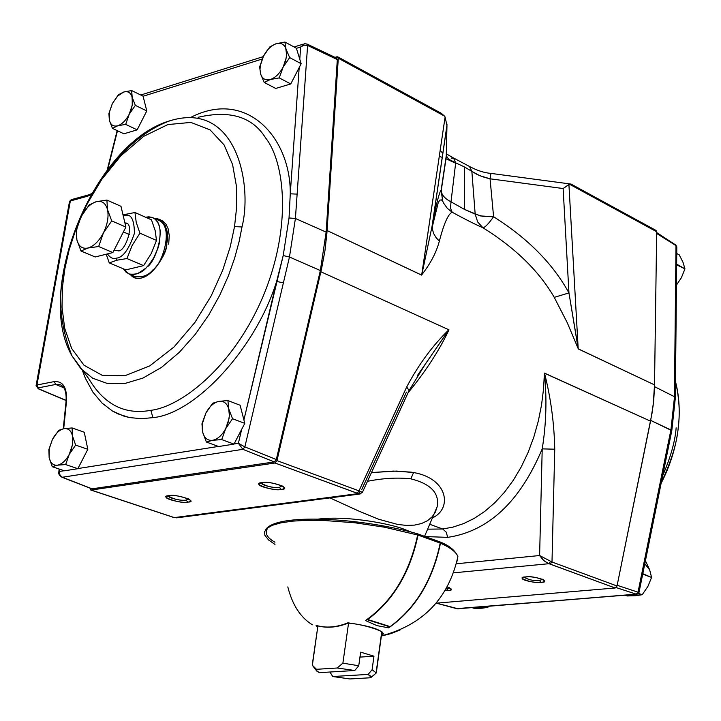 <?xml version="1.0" encoding="UTF-8"?>
<svg xmlns="http://www.w3.org/2000/svg" width="721" height="721" viewBox="0 0 721 721"><rect width="100%" height="100%" fill="white"/><g stroke="black" fill="none" stroke-linecap="round" stroke-linejoin="round"><path stroke-width="1.08" d="M116.532 258.109C113.35 259.353 110.322 257.956 107.429 253.918C110.322 257.956 113.35 259.353 116.532 258.109L116.847 260.209L126.968 258.551L132.195 245.383L139.928 233.189L136.215 222.311L134.953 212.515L123.003 214.849L134.953 212.515L151.455 219.833L155.168 230.594L156.502 240.426L151.275 253.513L143.605 265.616L125.869 269.87L109.25 262.886L116.847 260.209L116.532 258.109C123.012 257.55 128.978 249.277 134.43 233.307C134.259 218.823 130.753 213.001 123.922 215.849C130.753 213.001 134.259 218.823 134.43 233.307C128.978 249.277 123.012 257.55 116.532 258.109M123.282 216.039L123.922 215.849L123.282 216.039M106.212 254.225L109.25 262.886L106.212 254.225M156.502 240.426L155.168 230.594L151.455 219.833L134.953 212.515L136.215 222.311L139.928 233.189L156.502 240.426L139.928 233.189L132.195 245.383L126.968 258.551L143.605 265.616L151.275 253.513L156.502 240.426M125.869 269.87L143.605 265.616L126.968 258.551L116.847 260.209L109.25 262.886L125.869 269.87M124.931 223.023C135.692 221.834 124.895 253.63 117.82 250.719L114.342 250.475M360.861 657.056L360.058 656.389L360.861 657.056L373.965 656.182L360.644 652.172L358.752 665.762L354.768 670.503L319.358 672.666L316.907 671.224L316.474 669.304L337.239 667.997L316.474 669.304L316.213 670.368L319.358 672.666L354.768 670.503L337.239 667.997L342.89 663.14L337.239 667.997L354.768 670.503L358.752 665.762L342.89 663.14L348.558 623.106L342.89 663.14L358.752 665.762L360.644 652.172L373.965 656.182L372.099 669.701L376.272 672.972L381.959 631.704L376.272 672.972L370.657 677.758L349.901 678.957L370.657 677.758L376.272 672.972L372.099 669.701L368.134 674.414L371.054 677.199L370.657 677.758L370.801 676.235L368.134 674.414L332.723 676.514L349.901 678.957L332.723 676.514L330.119 672.269L332.723 676.514L368.134 674.414L372.099 669.701L373.965 656.182L359.959 657.11M312.337 665.456L317.898 625.927L312.22 665.113L316.195 670.323M316.474 669.304L312.22 665.113L316.474 669.304M316.077 625.368C326.009 628.279 336.608 627.432 347.882 622.818C369.422 625.846 381.301 629.55 383.527 633.939L381.544 634.714L383.527 633.939L381.869 632.353L383.527 633.939C381.301 629.55 369.422 625.846 347.882 622.818C336.608 627.432 326.009 628.279 316.077 625.368L317.682 627.45L316.393 625.504C326.379 628.415 337.004 627.603 348.27 623.07M389.169 633.903L400.245 629.866M381.382 635.886C423.047 624.891 448.552 598.457 457.907 556.576C455.077 550.321 449.12 545.437 440.026 541.922L440.486 543.183C450.49 547.69 456.303 552.16 457.907 556.576L456.934 561.497L457.907 556.576C456.303 552.16 450.49 547.69 440.486 543.183C432.528 581.072 415.251 609.29 388.664 627.856L376.939 625.621L365.475 620.547C392.152 601.738 409.537 573.222 417.657 534.991L384.563 527.222L354.858 522.77L322.179 520.355L306.542 520.31L292.546 521.139L280.983 522.842L272.385 525.294L266.959 528.322L264.571 531.71L264.868 535.27L264.571 531.71L266.959 528.322L272.385 525.294L280.983 522.842L292.546 521.139L306.542 520.31L322.179 520.355L354.858 522.77L384.563 527.222L417.657 534.991L416.855 533.666M274.989 544.427L268.609 540.002L264.868 535.27M274.944 542.219C266.319 537.334 264.129 532.35 268.374 527.294M312.391 624.81C300.567 617.573 292.375 604.937 287.814 586.903M347.882 622.818L348.198 623.061C368.773 624.972 384.41 632.524 381.409 631.893L381.742 631.83M440.315 542.165C448.12 545.761 453.275 549.375 455.771 553.007M365.475 620.547L376.939 625.621L388.664 627.856L388.844 626.54L388.664 627.856C415.251 609.29 432.528 581.072 440.486 543.183L439.882 541.877M389.133 634.165L381.373 635.976M390.232 633.723L389.628 633.768L390.232 633.723M389.475 633.813L390.349 633.75M399.299 630.271L390.656 633.723L399.299 630.271M367.638 619.492L390.16 626.612C415.855 607.758 432.537 579.909 440.198 543.066L418.027 535.099C410.213 572.285 393.423 600.413 367.638 619.492C393.423 600.413 410.213 572.285 418.027 535.099L440.198 543.066L439.693 541.777L440.198 543.066C432.537 579.909 415.855 607.758 390.16 626.612L367.638 619.492M417.306 533.774L418.027 535.099L417.306 533.774M458.313 608.848L436.547 603.144L458.313 608.848M636.201 594.158L638.031 592.184L617.167 585.299L638.031 592.184L636.201 594.158L637.04 594.221L457.393 608.794L636.201 594.158L616.131 587.57L636.201 594.158M639.049 592.211L638.031 592.184L639.049 592.211M676.001 245.636L676.812 246.834L676.001 245.636L674.514 396.739L670.927 429.959L638.031 592.184L666.366 452.022L667.24 452.68L666.366 452.022L670.927 429.959L671.801 430.635L650.684 420.397L670.927 429.959L674.514 396.739L675.343 397.55L674.514 396.739L674.64 375.461L675.469 376.281L674.64 375.461L676.001 245.636L656.651 233.442L676.001 245.636M674.604 244.257L656.669 232.55M456.763 608.623L636.697 594.248L639.022 592.338L671.801 430.635L675.343 397.848L676.812 246.834L675.451 244.401M675.433 381.4L675.865 383.094C679.236 398.794 680.065 413.178 678.335 426.255L678.335 426.255C677.262 442.054 671.539 460.899 661.157 482.8C671.539 460.899 677.262 442.054 678.335 426.255C680.065 413.178 679.236 398.794 675.865 383.094L675.433 381.4M678.398 426.841L678.434 426.499C676.271 446.191 670.467 465.18 661.022 483.485M676.154 427.805C675.126 441.396 670.584 457.493 662.518 476.085M654.506 386.645L674.514 396.739L654.506 386.645M168.687 244.203L169.264 235.515L168.065 228.557L166.082 224.339L162.973 221.086L158.764 219.391L156.322 219.274L160.323 219.77M135.395 277.927L132.285 275.359M166.767 243.356C169.264 233.55 166.713 225.484 159.107 219.175L154.411 218.418L156.854 218.544L161.053 220.238L165.298 225.511L167.344 234.667L166.767 243.356C168.245 255.459 142.893 290.094 130.357 274.548L134.692 277.693C150.04 283.227 167.092 253.386 166.767 243.356M91.306 488.523L61.934 477.212L59.717 474.499L59.32 471.489L58.834 472.003L59.555 469.164L59.528 473.985L60.528 475.878L62.367 477.248L242.86 449.327L274.331 461.909L276.323 459.538L244.861 446.912L242.86 449.327L244.861 446.912L238.381 443.289L242.86 449.327L238.381 443.289L244.861 446.912L289.463 257.009L295.412 218.49L307.615 45.459L337.311 59.573L336.68 58.14L306.975 44.017L307.615 45.459L306.975 44.017L306.29 44.017M88.449 194.913L71.721 199.546L69.441 201.853L70.334 200.979L36.951 385.005L54.264 381.58C63.015 381.021 67.098 387.519 66.521 401.065L63.691 428.698L66.521 401.065C67.098 387.519 63.015 381.021 54.264 381.58L55.706 384.455L60.429 384.807L55.706 384.455L54.264 381.58L36.951 385.005L38.384 387.853L55.706 384.455L38.384 387.853L36.951 385.005L36.068 385.726L36.951 385.005L70.334 200.979L71.721 199.546L72.479 199.654M66.134 400.543L38.357 388.817L38.817 388.862L38.384 387.853L38.817 388.862L38.339 388.817L36.068 385.726M66.152 400.398L38.817 388.862L66.152 400.398M304.46 43.729L300.648 47.018L304.073 45.171L307.615 45.459L304.073 45.171L300.648 47.018L304.46 43.729L306.975 44.017M91.522 193.67L88.917 194.787L87.538 196.229L70.334 200.979L87.538 196.229L88.917 194.787L89.683 194.904M87.538 196.229L90.846 194.85L87.538 196.229M107.789 169.192L117.478 130.762L107.789 169.192M143.091 96.254L262.138 59.05L143.091 96.254M296.43 48.334L300.648 47.018L299.783 59.239L300.648 47.018L296.43 48.334M299.188 67.558L290.266 193.814L297.259 194.138L290.266 193.814L289.04 217.958L295.412 218.49L289.04 217.958L283.2 255.558L289.463 257.009L283.2 255.558L276.621 281.442L283.524 282.884L276.621 281.442L243.905 419.928L283.2 255.558L289.04 217.958L290.266 193.814C290.905 138.081 246.924 88.313 190.623 117.469C246.924 88.313 290.905 138.081 290.266 193.814L299.188 67.558M241.67 429.365L238.381 443.289L234.082 443.965L238.381 443.289L241.67 429.365M218.409 446.434L77.94 468.551L218.409 446.434M64.187 470.723L59.32 471.489L64.187 470.723M82.32 370.206L85.339 378.165L92.838 392.053L102.003 403.039L112.431 411.015L123.679 416.062L129.492 417.558L141.244 418.694L152.906 417.648L150.86 410.321C124.877 415.107 104.23 404.625 88.89 378.876C104.23 404.625 124.877 415.107 150.86 410.321L152.906 417.648C195.301 413.764 255.784 348.549 276.621 281.442C255.784 348.549 195.301 413.764 152.906 417.648L141.244 418.694L129.492 417.558L117.974 413.89L112.431 411.015L102.003 403.039L92.838 392.053L85.339 378.165L82.32 370.206M198.068 117.298C230.008 109.88 252.548 116.82 265.716 138.108C284.389 161.54 292.591 225.934 262.949 296.71C232.919 367.313 180.854 406.887 150.86 410.321C180.854 406.887 232.919 367.313 262.949 296.71C292.591 225.934 284.389 161.54 265.716 138.108C252.548 116.811 229.999 109.88 198.059 117.307M71.938 355.777L80.788 368.575L92.676 378.219L107.438 383.518L124.508 383.59L142.929 378.083L161.576 367.35L179.304 352.344L195.238 334.382L208.811 314.888L219.833 295.078L228.377 275.9L234.685 257.965L239.111 241.598L241.995 226.944L234.532 226.619L230.242 246.798L222.753 270.114L211.181 295.898L194.886 322.476L173.977 347.017L149.77 365.88L124.787 375.776L102.076 375.244L84.024 365.232L71.658 348.477L64.674 328.217L62.024 307.119L62.457 286.913L64.899 268.518L69.171 249.745L76.246 228.178L86.908 204.304L101.778 179.385L120.984 155.691L143.668 136.35L167.858 124.571L190.849 122.417L210.09 129.87L224.078 144.912L232.586 164.559L236.398 185.973L236.659 207.062L234.532 226.619L241.995 226.944C252.774 184.504 236.344 100.354 170.021 120.749C236.344 100.354 252.774 184.504 241.995 226.944L239.111 241.598L234.685 257.965L228.377 275.9L219.833 295.078L208.811 314.888L195.238 334.382L179.304 352.344L161.576 367.35L142.929 378.083L124.508 383.59L107.438 383.518L92.676 378.219L80.788 368.575L71.938 355.777C60.222 325.667 57.635 297.313 64.16 270.708C68.252 234.19 105.744 144.2 170.021 120.749C95.307 141.947 33.68 289.617 71.938 355.777L88.89 378.876M234.532 226.619L236.659 207.062L236.398 185.973L232.586 164.559L224.078 144.912L210.09 129.87L190.849 122.417L167.858 124.571L143.668 136.35L120.984 155.691L101.778 179.385L86.908 204.304L76.246 228.178L69.171 249.745L64.899 268.518L62.457 286.913L62.024 307.119L64.674 328.217L71.658 348.477L84.024 365.232L102.076 375.244L124.787 375.776L149.77 365.88L173.977 347.017L194.886 322.476L211.181 295.898L222.753 270.114L230.242 246.798L234.532 226.619M326.144 232.108L337.311 59.573L307.615 45.459L295.412 218.49L326.144 232.108L295.412 218.49L289.463 257.009L244.861 446.912L276.323 459.538L320.349 270.537L289.463 257.009L320.349 270.537L326.144 232.108M63.836 387.79L55.706 384.455L63.836 387.79M242.86 449.327L62.367 477.248L92.072 488.82L274.331 461.909L242.86 449.327M129.465 234.577L123.399 231.937L129.465 234.577M95.172 256.973L80.977 251.007L95.172 256.973L112.873 252.566L98.66 246.528L87.989 248.015L98.66 246.528L103.4 232.946C98.966 241.202 93.829 246.231 87.989 248.015C82.284 249.142 78.58 246.402 76.877 239.796L80.977 251.007L87.989 248.015L80.977 251.007L76.877 239.796C75.606 232.793 76.985 225.114 81.022 216.76L76.381 230.17L76.877 239.796L76.381 230.17L81.022 216.76C85.366 208.612 90.44 203.592 96.254 201.691L89.233 204.872L81.022 216.76L89.233 204.872M96.254 201.691C90.44 203.592 85.366 208.612 81.022 216.76C76.985 225.114 75.606 232.793 76.877 239.796C78.58 246.402 82.284 249.142 87.989 248.015C93.829 246.231 98.966 241.202 103.4 232.946L98.66 246.528L112.873 252.566L125.887 227.07L111.728 220.887L103.4 232.946C107.501 224.438 108.88 216.679 107.519 209.658L106.897 200.059L96.254 201.691C101.958 200.429 105.717 203.088 107.519 209.658C108.88 216.679 107.501 224.438 103.4 232.946L111.728 220.887L107.519 209.658L111.728 220.887L125.887 227.07L120.984 206.314L106.897 200.059L107.519 209.658C105.717 203.088 101.958 200.429 96.254 201.691L106.897 200.059L120.984 206.314M681.345 277.792L676.415 285.11L681.345 277.792L684.95 268.861L681.345 277.792M683.021 262.345L684.95 268.861L683.021 262.345L679.254 254.874L683.021 262.345M676.74 253.522L679.254 254.874L676.74 253.522M676.631 264.102L684.95 268.861L676.622 264.805M482.097 608.218L474.409 608.425L487.829 607.334L482.097 608.218M488.604 606.37L487.829 607.334L488.604 606.37M485.684 606.604L487.829 607.334L485.684 606.604M472.264 607.704L474.409 608.425L472.264 607.704M635.679 595.699L627.216 595.952L642.222 594.726L635.679 595.699M647.873 586.461L642.222 594.726L647.873 586.461L651.586 577.467L647.873 586.461M649.675 569.878L651.586 577.467L649.675 569.878L644.79 563.795L649.675 569.878L645.827 561.587L649.675 569.878M645.277 561.38L645.827 561.587L645.277 561.38M642.799 573.673L651.586 577.467L642.988 574.213L642.51 575.106M638.527 593.365L642.222 594.726L638.527 593.365M625.152 595.195L627.216 595.952L625.152 595.195M123.724 92.018L118.442 94.73L112.368 103.527L117.622 96.073L123.724 92.018C127.996 90.882 130.816 92.648 132.186 97.308L131.655 90.558L123.724 92.018L131.655 90.558L132.439 104.004L131.267 109.231L129.203 114.251L135.341 105.374L132.186 97.308L135.341 105.374L129.203 114.251C125.923 120.389 122.101 124.228 117.739 125.769L125.679 124.391L129.203 114.251L125.679 124.391L117.739 125.769C113.467 126.833 110.683 125.021 109.367 120.335L112.458 128.392L117.739 125.769L112.458 128.392L109.367 120.335L109.349 112.395L112.368 103.527L108.898 113.558L109.367 120.335L108.898 113.558L112.368 103.527L118.442 94.73L123.724 92.018L117.622 96.073L112.368 103.527L109.349 112.395L109.367 120.335C110.683 125.021 113.467 126.833 117.739 125.769C122.101 124.228 125.923 120.389 129.203 114.251L132.24 105.293L132.186 97.308C130.816 92.648 127.996 90.882 123.724 92.018M123.931 133.8L112.458 128.392L123.931 133.8L137.161 129.852L125.679 124.391L137.161 129.852L146.787 110.926L135.341 105.374L146.787 110.926L143.064 96.136L131.655 90.558L143.064 96.136M276.116 43.72L269.942 46.793L263.48 56.148C266.977 49.668 271.186 45.522 276.116 43.72C280.974 42.413 284.263 44.206 285.994 49.091L284.948 42.043L276.116 43.72L284.948 42.043L286.607 54.832L285.741 60.303L283.146 67.062L289.68 57.59L285.994 49.091L289.68 57.59L283.146 67.062C279.586 73.614 275.341 77.76 270.384 79.499L279.243 77.904L283.146 67.062L279.243 77.904L270.384 79.499C265.526 80.725 262.264 78.886 260.605 73.966L264.21 82.455L270.384 79.499L264.21 82.455L260.605 73.966L260.002 69.522L260.317 65.584L263.48 56.148L259.641 66.891L260.605 73.966L259.641 66.891L263.48 56.148L269.942 46.793L276.116 43.72C271.186 45.522 266.977 49.668 263.48 56.148L260.317 65.584L260.002 69.522L260.605 73.966C262.264 78.886 265.526 80.725 270.384 79.499C275.341 77.76 279.586 73.614 283.146 67.062L286.327 57.518L286.634 53.552L285.994 49.091C284.263 44.206 280.974 42.413 276.116 43.72M275.728 88.44L264.21 82.455L275.728 88.44L290.761 83.942L279.243 77.904L290.761 83.942L301.162 63.727L289.68 57.59L301.162 63.727L296.394 48.226L284.948 42.043L296.394 48.226M64.016 428.644L58.725 430.302L52.399 439.468C55.733 433.276 59.609 429.671 64.016 428.644C68.342 428.121 71.163 430.581 72.488 436.007L72.109 427.95L64.016 428.644L72.109 427.95L72.65 443.514L71.397 449.12L69.252 454.356L75.642 445.082L72.488 436.007L75.642 445.082L69.252 454.356C65.863 460.602 61.961 464.216 57.536 465.171L65.647 464.567L69.252 454.356L65.647 464.567L57.536 465.171C53.21 465.604 50.416 463.098 49.154 457.655L52.245 466.712L57.536 465.171L52.245 466.712L49.154 457.655L49.235 448.813L52.399 439.468L48.857 449.589L49.154 457.655L48.857 449.589L52.399 439.468L58.725 430.302L64.016 428.644C59.609 429.671 55.733 433.276 52.399 439.468L49.235 448.813L49.154 457.655C50.416 463.098 53.21 465.604 57.536 465.171C61.961 464.216 65.863 460.602 69.252 454.356L72.442 444.911L72.488 436.007C71.163 430.581 68.342 428.121 64.016 428.644M64.448 470.813L52.245 466.712L64.448 470.813L77.868 468.695L65.647 464.567L77.868 468.695L87.827 449.309L75.642 445.082L87.827 449.309L84.249 432.23L72.109 427.95L84.249 432.23M218.851 401.372L212.623 403.246L205.882 413.034C209.505 406.41 213.822 402.525 218.851 401.372C223.798 400.759 227.115 403.327 228.818 409.077L227.908 400.552L218.851 401.372L227.908 400.552L229.377 415.593L228.431 421.551L225.709 428.635L232.532 418.73L228.818 409.077L232.532 418.73L225.709 428.635C222.023 435.331 217.661 439.215 212.614 440.297L221.698 439.585L225.709 428.635L221.698 439.585L212.614 440.297C207.666 440.81 204.385 438.179 202.754 432.411L206.386 442.036L212.614 440.297L206.386 442.036L202.754 432.411L202.222 428.707L202.565 423.002L205.882 413.034L201.934 423.867L202.754 432.411L201.934 423.867L205.882 413.034L212.623 403.246L218.851 401.372C213.822 402.525 209.505 406.41 205.882 413.034L202.565 423.002L202.222 428.707L202.754 432.411C204.385 438.179 207.666 440.81 212.614 440.297C217.661 439.215 222.023 435.331 225.709 428.635L229.062 418.54L229.413 414.169L228.818 409.077C227.115 403.327 223.798 400.759 218.851 401.372M218.679 446.533L206.386 442.036L218.679 446.533L234.001 444.118L221.698 439.585L234.001 444.118L244.789 423.371L232.532 418.73L244.789 423.371L240.12 405.265L227.908 400.552L240.12 405.265M123.327 268.798L126.265 272.403L129.897 274.268L133.791 274.557L137.621 273.62L145.624 268.329L149.049 264.661L153.591 258.019L157.8 248.7L159.359 243.193L160.332 231.729L159.485 226.565L157.719 222.311L155.204 219.238L152.167 217.436L148.868 216.832L145.561 217.21L152.482 217.562C168.507 223.925 155.691 262.498 146.904 267.067C142.28 272.718 136.296 275.016 128.951 273.962L123.327 268.798M128.951 273.962L135.142 276.558C142.497 277.621 148.481 275.332 153.095 269.699C161.883 265.148 174.662 226.655 158.62 220.293L153.014 217.796M469.479 166.452L471.858 171.373L477.257 174.581L484.079 177.24L490.064 178.808L490.92 173.391L490.064 178.808L479.844 175.717L471.858 171.373L475.175 214.128L471.858 171.373L464.468 166.957L464.513 209.423L480.348 215.921L493.597 216.751L490.064 178.808L563.128 188.541L490.064 178.808L493.597 216.751C527.763 238.272 552.881 263.661 568.95 292.933L563.128 188.541L569.5 184.225L568.914 184.45L578.197 348.82L654.524 384.888L656.678 231.738L569.5 184.225L570.969 184.062L655.272 230.35L656.678 231.738L654.488 387.411L653.731 400.245L652.009 413.295L617.032 585.984L615.184 587.994L547.6 563.2L543.165 560.046L539.614 555.53L456.393 563.777L539.614 555.53L542.21 448.877C519.949 501.798 488.459 531.296 447.741 537.361L446.164 532.089L442.694 528.998L427.625 529.16L442.694 528.998L429.707 524.257L442.694 528.998L453.049 527.096L463.621 523.59L474.238 518.39L484.719 511.423L494.858 502.69L504.457 492.263L513.316 480.258L521.256 466.875L528.133 452.364L533.837 436.998L538.308 421.091L541.543 404.95L543.553 388.853L544.418 373.072L543.553 388.853L541.543 404.95L538.308 421.091L533.837 436.998L528.133 452.364L521.256 466.875L513.316 480.258L504.457 492.263L494.858 502.69L484.719 511.423L474.238 518.39L463.621 523.59L453.049 527.096L442.694 528.998L446.164 532.089L447.741 537.361C488.459 531.296 519.949 501.798 542.21 448.877C546.257 423.975 547.005 398.74 544.454 373.19L650.531 421.154L653.154 405.445L654.524 384.888L578.332 348.973L567.238 322.666L554.242 297.358C539.02 271.06 515.236 247.853 482.908 227.737C474.842 224.204 464.594 219.031 452.166 212.217C448.183 213.948 443.911 223.573 439.35 241.111C436.421 252.35 430.491 263.679 421.542 275.08L327.073 230.549L324.928 250.899L320.863 271.772L448.967 329.821C439.26 350.46 425.615 371.459 408.05 392.801C425.615 371.459 439.26 350.46 448.967 329.821L417.513 375.389M371.477 472.579L396.487 471.074L413.584 472.552C448.065 478.42 452.608 508.711 432.402 517.912C452.608 508.711 448.065 478.42 413.584 472.552L410.826 478.834C430.788 483.854 439.576 493.128 437.187 506.647C439.576 493.128 430.788 483.854 410.826 478.834L413.584 472.552L410.88 472.111L393.432 471.083L371.477 472.579M336.959 56.779L335.049 57.356L337.725 56.815L338.302 58.221L336.959 56.779M65.981 400.47L66.044 401.426L65.981 400.47M425.354 364.132L448.868 329.776C432.699 345.431 418.649 364.484 406.716 386.943L359.004 490.857L406.716 386.943C418.649 364.484 432.699 345.431 448.868 329.776L320.863 271.772L276.972 460.62L359.004 490.857L360.446 491.623L358.166 493.624L360.617 493.876L358.166 493.624L174.329 517.597L91.152 490.055L174.329 517.597L358.166 493.624L274.98 462.999L91.152 490.055L90.071 488.279L91.152 490.055L274.98 462.999L276.972 460.62L321.557 268.78L324.928 250.899L326.883 233.406L338.302 58.221L327.073 230.549L421.677 275.098L445.109 117.009L444.496 116.099L338.302 58.221L444.496 116.099L445.109 117.009L446.966 125.643L432.276 225.276C436.115 204.611 439.08 192.822 441.18 189.893L446.281 155.682L446.966 125.643L446.281 155.682L441.198 190.93C441.802 195.175 445.073 198.798 451.004 201.826L464.513 209.423L464.468 166.957L455.681 162.838L451.004 201.826L455.681 162.838L448.534 159.161L446.281 155.682L446.326 153.924L446.362 156.295L446.696 154.051L453.536 158.016L455.681 162.838L453.536 158.016L451.454 158.142M615.184 587.994L436.142 603.18L615.184 587.994L617.032 585.984L650.531 421.154L544.508 373.118C550.799 397.929 554.215 423.29 554.746 449.201L551.998 562.01L617.032 585.984L551.998 562.01L554.746 449.201L542.21 448.877L539.614 555.53L551.998 562.01L539.614 555.53L543.895 560.722L548.924 563.705L453.644 572.835L548.924 563.705L550.402 561.632L548.924 563.705L550.123 564.083L551.998 562.01L550.123 564.083L615.184 587.994M188.289 498.716L186.153 500.176C184.36 501.537 165.686 497.742 169.093 495.706L168.912 496.372C174.311 499.401 180.061 500.671 186.153 500.176L187.757 502.086C181.899 504.403 156.827 495.931 169.011 495.715C174.978 493.371 200.068 501.933 187.757 502.086C190.551 501.897 191.074 500.969 189.344 499.293C180.908 496.138 174.121 494.948 169.011 495.715L166.713 496.427C161.594 498.779 185.342 503.853 187.757 502.086L186.153 500.176L188.343 498.833M281.839 485.63L279.451 487.387C277.333 488.838 258.217 484.854 262.138 482.682L261.867 483.494C267.32 486.657 273.187 487.955 279.451 487.387L281.064 489.379C274.485 491.857 249.367 482.917 262.282 482.664C268.987 480.159 294.105 489.198 281.064 489.379C284.218 489.171 284.84 488.117 282.92 486.215C274.377 483.025 267.5 481.835 262.282 482.664L259.65 483.485C254.306 486.089 278.324 491.217 281.064 489.379L279.451 487.387L281.956 485.855M440.152 150.527L442.892 153.285M455.636 163.189L445.83 158.701L455.636 163.189M442.288 157.385L439.287 156.376M448.3 590.571L445.163 590.652L450.021 590.31L451.499 589.138L447.29 586.957C452.455 589.129 452.788 590.337 448.3 590.571L446.993 588.904L449.562 587.741L446.164 588.958L446.993 588.904L448.3 590.571M524.708 577.088L524.645 577.548C529.061 579.945 534.045 580.955 539.605 580.576L540.912 582.316C533.801 584.082 513.694 576.935 525.897 576.935C533.125 575.142 553.196 582.361 540.912 582.316C544.112 582.189 545.022 581.351 543.643 579.801C536.73 577.341 530.818 576.385 525.897 576.935L522.662 577.773C518.705 580.008 538.145 583.496 540.912 582.316L539.605 580.576L542.507 579.269M317.961 519.138C348.558 515.118 394.054 524.717 404.869 529.547L410.934 531.963L404.869 529.547C394.054 524.717 348.558 515.118 317.961 519.138M406.446 392.089L361.645 489.766M447.741 537.361L425.201 536.568L447.741 537.361M404.58 530.341L404.869 529.547L404.58 530.341M424.57 536.343L437.187 506.647L435.412 512.036L432.131 516.822L427.499 520.706L421.524 523.536L414.449 525.113L406.365 525.411L397.586 524.428L378.606 519.228L358.851 511.09L329.975 497.905M367.485 481.304C383.049 478.185 397.496 477.365 410.826 478.834M455.681 162.838L464.468 166.957L471.858 171.373L469.524 166.488C477.131 170.553 484.251 172.851 490.902 173.391L490.902 174.04M439.017 112.422L444.496 116.099L441.297 113.305L337.725 56.815M406.716 386.943L409.086 390.539L408.69 391.395L409.086 390.539L406.716 386.943M360.446 491.623L362.42 492.344L362.636 491.875L362.42 492.344L359.004 490.857L357.048 493.146L358.166 493.624L360.446 491.623M173.878 517.48L178.429 517.624L174.067 517.597M542.21 448.877L554.746 449.201C554.215 423.29 550.799 397.929 544.508 373.118L544.454 373.19C547.005 398.74 546.257 423.975 542.21 448.877M357.048 493.146L359.004 490.857L276.972 460.62L274.98 462.999L357.048 493.146M172.238 516.957L90.792 490.028M563.128 188.541L568.95 292.933L578.197 348.82L568.914 184.45L563.128 188.541M445.109 117.009L421.713 275.061L432.276 225.276L446.966 125.643L445.109 117.009M571.203 184.161L569.5 184.225L656.678 231.738L656.038 230.441L571.203 184.161M421.713 275.061L421.542 275.08C430.491 263.679 436.421 252.35 439.35 241.111L436.16 237.741L433.808 233.838L432.483 229.666L432.276 225.276L421.713 275.061M452.166 212.217L447.353 208.36L443.613 203.115L442.703 201.15L441.18 189.893C439.08 192.822 436.115 204.611 432.276 225.276L432.483 229.666L433.808 233.838L436.16 237.741L439.35 241.111C443.911 223.573 448.183 213.948 452.166 212.217L450.526 208.252L451.004 201.826C445.073 198.798 441.802 195.175 441.198 190.93L442.703 201.141L443.613 203.115L447.353 208.36L452.166 212.217C464.594 219.031 474.842 224.204 482.908 227.737L477.699 222.005L475.175 214.128L464.513 209.423L451.004 201.826L450.526 208.252L452.166 212.217M493.597 216.751L483.016 216.399L475.175 214.128L477.699 222.005L482.908 227.737C484.99 227.494 488.55 223.825 493.597 216.751C488.55 223.825 484.99 227.494 482.908 227.737C515.236 247.853 539.02 271.06 554.242 297.358L568.95 292.933C552.881 263.661 527.763 238.272 493.597 216.751M578.332 348.973L568.95 292.933L554.242 297.358L567.238 322.666L578.332 348.973M542.489 579.215L539.605 580.576C532.63 580.82 527.664 579.657 524.735 577.088M381.779 631.578L376.146 672.495M371.054 677.199L374.19 674.856M417.099 533.684C361.717 517.75 275.152 512.559 265.355 530.061M390.431 633.759L389.412 633.831M366.989 619.636L389.511 626.747M439.693 541.777L417.513 533.81M436.376 603.162L457.096 608.776M675.433 382.049L675.865 383.094C679.173 396.586 680.038 411.051 678.434 426.499M58.834 472.003C58.311 473.832 59.347 475.572 61.934 477.212L91.657 488.784M66.044 401.615L63.259 428.788M59.131 469.029L58.852 471.795M60.429 384.807C64.701 386.654 66.575 392.188 66.062 401.39M71.19 199.708L69.522 201.447M117.153 130.609L107.24 169.913M36.122 385.393L69.441 201.853M303.28 44.098L294.087 46.982M263.228 56.653L140.766 95.019M126.238 223.42L124.886 222.825M114.594 250.593L114.008 250.34M433.808 514.605L437.187 506.647M447.038 124.679L431.491 230.143L438.17 202.943L439.702 200.15L441.414 199.888L442.703 201.15L441.198 190.93L446.362 156.295M490.92 173.391L570.626 184.017M172.589 517.164L176.681 517.849L359.644 494.038L362.42 492.344L409.086 390.539L424.885 364.808M469.524 166.488L453.77 158.115M261.867 483.494L261.966 482.863M261.966 482.719L259.65 483.485M168.912 496.372L169.002 495.805M168.777 495.751L166.713 496.427M524.212 577.188L522.662 577.773"/></g></svg>
